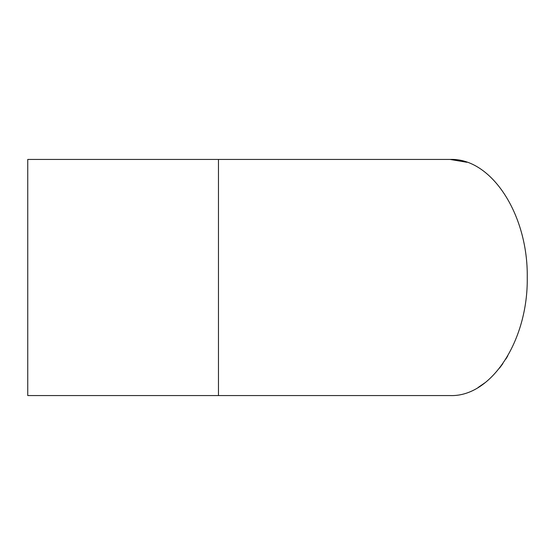 <?xml version="1.0" encoding="UTF-8"?>
<svg xmlns="http://www.w3.org/2000/svg" width="555" height="555" viewBox="0 0 555 555"><rect width="100%" height="100%" fill="white"/><g stroke="black" fill="none" stroke-linecap="round" stroke-linejoin="round"><path stroke-width="0.83" d="M450.056 395.562L450.063 395.562C491.376 397.22 528.18 340.499 527.25 277.5C528.18 214.501 491.376 157.78 450.063 159.438L450.056 159.438C491.376 157.78 528.18 214.501 527.25 277.5C528.18 340.499 491.376 397.22 450.063 395.562L450.056 395.562C491.376 397.22 528.18 340.506 527.25 277.5C528.18 214.494 491.376 157.78 450.056 159.438L27.75 159.438L218.469 159.438L218.469 395.562L27.75 395.562L450.056 395.562L218.469 395.562L218.469 159.438L450.056 159.438L466.887 162.282M27.75 159.438L27.75 395.562L27.75 159.438M507.783 355.866L505.806 359.154M502.879 363.587L499.542 368.104M485.341 382.506L478.146 387.466"/></g></svg>
